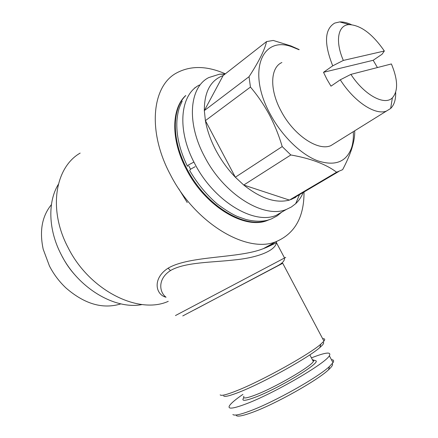 <?xml version="1.0" encoding="UTF-8"?>
<svg xmlns="http://www.w3.org/2000/svg" width="438" height="438" viewBox="0 0 438 438"><rect width="100%" height="100%" fill="white"/><g stroke="black" fill="none" stroke-linecap="round" stroke-linejoin="round"><path stroke-width="0.66" d="M281.765 212.112L277.04 215.945L271.527 218.841C264.968 221.754 256.482 221.984 246.063 219.531L237.139 216.388C231.565 213.881 224.946 209.753 217.281 203.999C206.446 194.702 197.237 183.522 189.659 170.459L190.629 169.172L195.134 166.686M193.93 162.071L188.417 164.973L187.459 166.281M51.416 204.639C42.037 216.126 39.305 231.001 43.209 249.277L49.45 266.003C53.737 274.303 59.25 281.629 65.996 287.99C84.6 304.125 102.903 309.42 120.91 303.873M75.385 275.403C70.239 269.808 65.919 263.632 62.437 256.882M142.197 304.53C115.194 310.071 77.953 288.242 61.096 254.385C48.268 229.753 47.611 201.891 58.325 184.382M395.678 92.325C395.875 99.585 394.2 104.972 390.652 108.482L386.469 111.049C375.404 115.61 354.178 101.802 340.282 79.804L330.986 86.16L326.94 79.311L323.512 72.308L373.181 60.285L377.419 67.556M335.355 142.832L330.816 145.651C317.983 151.4 293.553 135.063 281.108 111.104C269.37 89.653 270.224 67.561 281.886 62.514M268.582 219.86L268.226 219.996C245.888 229.786 206.013 206.331 187.01 169.002C171.663 140.335 171.712 109.412 185.422 95.944M185.789 95.473C171.225 108.509 170.71 140.083 186.424 169.413C205.411 206.714 245.275 230.147 267.618 220.347L269.419 219.602M190.53 169.243L188.816 165.953M303.238 192.446C301.41 196.897 298.891 200.648 295.677 203.686L291.347 207.004L286.381 209.424C264.24 219.049 224.064 194.751 204.584 156.651C186.243 122.695 189.391 87.135 208.784 77.57L219.476 74.208L225.165 73.973M284.47 210.536L276.192 215.359C253.93 225.077 213.925 201.256 194.713 163.588C176.607 130.026 179.991 94.668 199.454 84.977M353.285 131.685C353.647 137.778 353.055 143.199 351.517 147.934C346.228 162.159 334.851 166.413 317.402 160.708C300.796 154.329 281.864 135.917 270.273 114.214C246.791 71.712 261.897 35.226 292.042 46.871L299.017 49.724M223.128 75.566L266.518 41.61C264.793 49.735 258.967 61.429 249.036 76.705L204.332 110.6C204.278 91.958 210.547 80.28 223.128 75.566L204.332 110.6L205.4 120.642L250.443 87.074C257.577 95.446 263.857 104.638 269.293 114.663C274.653 124.885 278.957 135.523 282.203 146.577L235.343 177.22C227.683 169.249 221.195 160.27 215.874 150.289C210.629 140.28 207.136 130.398 205.4 120.642L235.343 177.22L243.742 185.039L289.398 200.084C276 203.56 260.78 198.545 243.742 185.039L290.827 154.964L282.203 146.577M290.827 154.964C310.783 158.479 326.042 164.228 336.608 172.205L289.398 200.084L295.617 197.385L295.825 196.821M351.517 147.934L351.73 148.81C349.655 155.14 346.628 162.093 342.647 169.665L336.608 172.205M351.73 148.81C353.762 142.301 354.764 136.629 354.736 131.805L354.605 130.858M276.553 241.475L276.416 242.652C275.48 250.563 257.982 257.626 234.905 259.871C212.331 262.526 185.674 262.028 170.935 270.295L170.475 270.575C157.423 278.907 159.208 292.212 166.057 297.232C155.539 294.769 152.134 278.459 168.093 268.182C189.791 255.392 238.841 258.639 263.484 248.581L263.49 248.576C268.182 246.786 271.702 244.842 274.046 242.734M80.159 153.097C55.095 167.409 47.961 209.561 67.994 247.432C89.149 290.142 137.839 314.495 167.584 301.64L168.219 301.393M304.021 191.986C304.153 217.193 294.785 233.766 275.902 241.71C246.95 253.766 195.178 223.473 170.398 174.702C147.135 131.373 151.898 85.979 176.585 72.954C190.634 65.443 206.895 65.733 225.356 73.825M175.452 315.557L284.541 257.977C286.523 256.964 286.485 257.013 284.426 258.13M220.172 394.862C221.152 396.138 226.829 394.704 237.193 390.554C262.154 380.666 309.316 354.424 320.769 344.208L323.934 341.125C325.286 339.357 324.859 338.552 322.653 338.711M182.756 315.935L282.729 263.276L323.934 341.125M223.61 395.914C224.612 397.156 230.081 395.799 240.019 391.846C263.928 382.451 308.85 357.419 319.86 347.52C323.463 344.416 324.498 342.642 322.97 342.198M243.922 396.264C242.422 398.903 246.342 398.443 255.683 394.873C275.064 387.493 310.613 366.836 313.356 361.525L313.728 360.124L312.393 359.691M243.829 397.726C240.971 401.35 244.858 401.159 255.485 397.156C278.59 388.446 320.183 363.277 316.017 360.841L314.566 360.386M232.863 414.534C234.346 415.848 239.958 414.698 249.693 411.085C273.673 402.336 317.966 377.474 329.464 366.491L333 362.648C334.194 360.742 333.674 359.768 331.451 359.718M242.937 394.375C235.655 399.368 231.176 403.13 229.507 405.67C227.393 409.42 232.879 408.84 245.964 403.935C273.69 393.576 325.56 363.403 329.36 355.765C331.61 351.594 325.631 352.294 311.429 357.873M236.301 415.585C237.774 416.85 243.172 415.766 252.491 412.339C275.42 404.028 317.545 380.365 328.566 369.76C331.982 366.611 333.214 364.58 332.256 363.655M313.811 360.436L312.858 360.578M187.234 202.57L178.682 188.685M266.518 41.61L273.23 40.444L290.941 45.935L299.192 49.593M250.443 87.074L249.036 76.705M350.898 74.383L391.397 63.953C397.967 79.765 398.29 91.06 392.377 97.838C384.602 105.98 364.317 95.106 350.898 74.383L340.282 79.804M384.345 51.011L343.343 60.428C334.813 40.915 337.999 24.774 349.278 24.605C360.928 25.273 372.618 34.076 384.345 51.011L382.051 54.246L373.181 60.285M343.343 60.428L332.727 65.826C323.857 43.433 324.514 29.193 334.703 23.088L339.707 21.922C343.244 21.769 347.131 22.677 351.369 24.648M332.727 65.826L323.512 72.308M168.093 268.182L170.475 270.575M196.104 87.151L194.532 88.011M182.192 101.145C179.432 107.195 178.014 109.785 176.93 120.45C176.065 134.696 179.52 149.867 187.3 165.958M386.469 111.049L330.816 145.651M268.226 219.996L267.618 220.347M286.381 209.424L276.192 215.359M299.488 194.658L295.677 203.686M167.584 301.64L168.176 301.311M263.49 248.576L275.902 241.71M284.541 257.977L276.422 242.647M319.86 347.52L320.769 344.208M284.415 258.037C284.853 260.659 282.373 263.358 276.98 266.14L194.653 309.737M328.566 369.76L329.464 366.491M333 362.648L329.36 355.765M313.728 360.124L316.017 360.841M313.356 361.525L309.836 354.851M276.416 242.652L273.192 244.338C272.365 244.568 267.662 247.114 263.484 248.581M224.847 74.225L219.476 74.208M338.574 171.597L291.418 199.421M292.042 46.871L290.941 45.935M349.278 24.605L339.707 21.922M392.377 97.838L390.652 108.482"/></g></svg>
